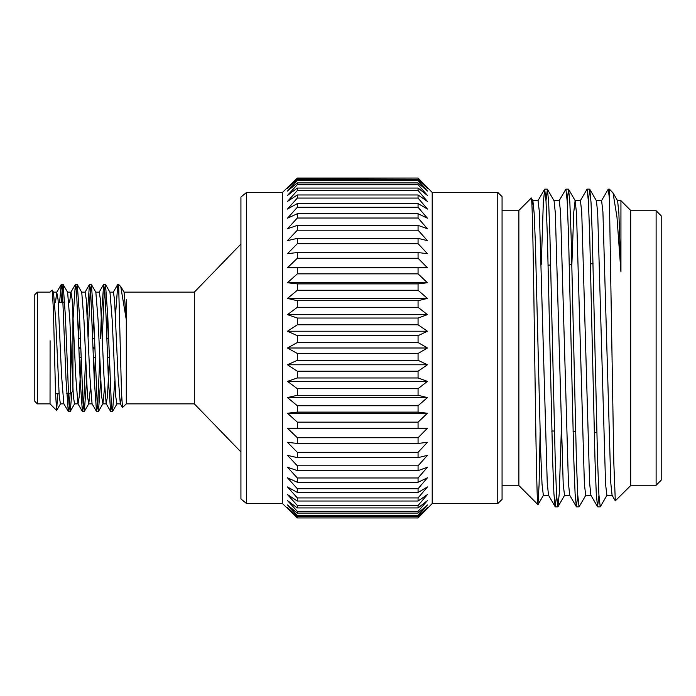 <?xml version="1.0" encoding="UTF-8"?>
<svg xmlns="http://www.w3.org/2000/svg" width="696" height="696" viewBox="0 0 696 696"><rect width="100%" height="100%" fill="white"/><g stroke="black" fill="none" stroke-linecap="round" stroke-linejoin="round"><path stroke-width="1.04" d="M240.929 244.044L194.332 292.137L194.332 403.863L240.929 451.956M418.07 517.946L297.331 517.946L287.483 508.445L297.331 517.946L418.07 517.946L427.422 508.445L418.07 517.946M297.331 178.054L287.483 187.555L297.331 178.054L418.07 178.054L297.331 178.054L287.483 188.433L297.331 179.551L297.331 180.621L287.483 191.061L297.331 182.909L297.331 184.675L287.483 195.411L297.331 188.068L297.331 190.513L287.483 201.431L297.331 194.976L297.331 198.073L287.483 209.052L297.331 203.563L418.07 203.563L418.07 207.278L297.331 207.278L287.483 218.196L297.331 213.733L297.331 218.031L287.483 228.766L297.331 225.374L418.07 225.374L418.07 230.202L297.331 230.202L287.483 240.642L297.331 238.363L418.07 238.363L418.07 243.67L297.331 243.67L287.483 253.692L297.331 252.544L297.331 258.268L287.483 267.777L418.07 267.777L418.07 273.859L297.331 273.859L287.483 282.741L297.331 283.89L418.07 283.89L418.07 290.267L297.331 290.267L287.483 298.419L297.331 300.707L297.331 307.293L287.483 314.644L297.331 318.037L297.331 324.78L287.483 331.226L297.331 335.698L297.331 342.51L287.483 348L297.331 353.49L418.07 353.49L418.07 360.302L297.331 360.302L287.483 364.774L297.331 371.22L418.07 371.22L418.07 377.963L297.331 377.963L287.483 381.356L297.331 388.707L297.331 395.293L287.483 397.581L297.331 405.733L297.331 412.11L287.483 413.259L297.331 422.141L297.331 428.223L287.483 428.223L297.331 437.732L297.331 443.456L287.483 442.308L297.331 452.33L297.331 457.637L287.483 455.358L297.331 465.798L418.07 465.798L418.07 470.627L297.331 470.627L287.483 467.233L297.331 477.969L297.331 482.267L287.483 477.804L297.331 488.723L418.07 488.723L418.07 492.437L297.331 492.437L287.483 486.948L297.331 497.927L418.07 497.927L418.07 501.024L297.331 501.024L287.483 494.569L297.331 505.487L418.07 505.487L418.07 507.932L297.331 507.932L287.483 500.589L297.331 511.325L418.07 511.325L418.07 513.091L297.331 513.091L287.483 504.939L297.331 515.379L418.07 515.379L418.07 516.449L297.331 516.449L287.483 507.567L297.331 517.589M297.331 515.379L297.331 516.449M297.331 511.325L297.331 513.091M297.331 505.487L297.331 507.932M297.331 497.927L297.331 501.024M297.331 488.723L297.331 492.437M297.331 371.22L297.331 377.963M297.331 388.707L418.07 388.707L418.07 395.293L297.331 395.293M297.331 405.733L418.07 405.733L418.07 412.11L297.331 412.11M297.331 422.141L418.07 422.141L418.07 428.223L287.483 428.223M297.331 465.798L297.331 470.627M297.331 477.969L418.07 477.969L418.07 482.267L297.331 482.267M297.331 437.732L418.07 437.732L418.07 443.456L297.331 443.456M297.331 452.33L418.07 452.33L418.07 457.637L297.331 457.637M418.07 178.054L427.422 187.555L418.07 178.054L297.331 178.411M297.331 179.551L418.07 179.551L418.07 180.621L297.331 180.621M297.331 182.909L418.07 182.909L418.07 184.675L297.331 184.675M297.331 188.068L418.07 188.068L418.07 190.513L297.331 190.513M297.331 283.89L297.331 290.267M297.331 267.777L297.331 273.859M297.331 238.363L297.331 243.67M297.331 252.544L418.07 252.544L418.07 258.268L297.331 258.268M297.331 203.563L297.331 207.278M297.331 194.976L418.07 194.976L418.07 198.073L297.331 198.073M297.331 225.374L297.331 230.202M297.331 213.733L418.07 213.733L418.07 218.031L297.331 218.031M297.331 300.707L418.07 300.707L418.07 307.293L297.331 307.293M297.331 318.037L418.07 318.037L418.07 324.78L297.331 324.78M297.331 353.49L297.331 360.302M246.515 503.539L246.515 192.461L240.929 197.055L240.929 498.945L246.515 503.539L282.454 503.539L287.483 508.445M246.515 192.461L282.454 192.461L282.454 503.539M297.331 335.698L418.07 335.698L418.07 342.51L297.331 342.51M418.07 179.551L427.422 188.433L418.07 178.411M418.07 182.909L427.422 191.061L418.07 180.621M418.07 188.068L427.422 195.411L418.07 184.675M418.07 194.976L427.422 201.431L418.07 190.513M418.07 203.563L427.422 209.052L418.07 198.073M418.07 213.733L427.422 218.196L418.07 207.278M418.07 225.374L427.422 228.766L418.07 218.031M418.07 238.363L427.422 240.642L418.07 230.202M418.07 252.544L427.422 253.692L418.07 243.67M418.07 267.777L427.422 267.777L418.07 258.268M418.07 283.89L427.422 282.741L418.07 273.859M418.07 300.707L427.422 298.419L418.07 290.267M418.07 318.037L427.422 314.644L418.07 307.293M418.07 335.698L427.422 331.226L418.07 324.78M418.07 353.49L427.422 348L418.07 342.51M427.422 187.555L432.199 192.461L432.199 503.539L427.422 508.445M418.07 371.22L427.422 364.774L418.07 360.302M418.07 388.707L427.422 381.356L418.07 377.963M418.07 405.733L427.422 397.581L418.07 395.293M418.07 422.141L427.422 413.259L418.07 412.11M427.422 428.223L418.07 428.223L427.422 428.223L418.07 437.732M418.07 452.33L427.422 442.308L418.07 443.456M418.07 465.798L427.422 455.358L418.07 457.637M418.07 477.969L427.422 467.233L418.07 470.627M418.07 488.723L427.422 477.804L418.07 482.267M418.07 497.927L427.422 486.948L418.07 492.437M418.07 505.487L427.422 494.569L418.07 501.024M418.07 511.325L427.422 500.589L418.07 507.932M418.07 515.379L427.422 504.939L418.07 513.091M418.07 517.589L427.422 507.567L418.07 516.449M432.199 192.461L497.77 192.461L497.77 503.539L432.199 503.539M497.77 192.461L502.068 196.62L502.068 499.38L497.77 503.539M427.422 348L287.483 348M427.422 364.774L287.483 364.774M427.422 331.226L287.483 331.226M427.422 314.644L287.483 314.644M427.422 267.777L287.483 267.777M427.422 282.741L287.483 282.741M427.422 298.419L287.483 298.419M427.422 413.259L287.483 413.259M427.422 397.581L287.483 397.581M427.422 381.356L287.483 381.356M194.332 403.863L126.298 403.863L126.298 299.776M121.052 287.004L124.097 292.268L126.298 319.847L120.756 286.604M109.838 292.146L113.37 292.146L114.544 299.628L118.076 375.927L120.295 403.732L122.496 407.543L121.487 392.152L118.616 284.455L117.807 284.455L118.616 289.658M122.496 407.543L126.307 403.854M57.724 393.753L56.62 410.431L55.541 392.953L53.374 309.12L52.226 290.075L50.042 292.146M50.042 403.558L50.095 340.762M61.3 302.247L62.205 288.953L63.162 284.56L65.398 316.228L68.921 403.027L70.218 411.44L71.923 392.213M76.308 289.162L77.282 284.56L79.518 316.228L83.041 403.019L84.338 411.44L86.53 380.938M88.174 336.533L90.106 292.973L91.402 284.56L93.638 316.228L97.162 403.027L98.458 411.44L100.65 380.938M102.295 336.533L104.226 292.973L105.522 284.56L107.758 316.228L111.282 403.019L112.578 411.44L114.77 380.938M59.586 302.247L61.204 284.56L62.501 292.973L66.033 379.772L68.269 411.44L69.226 407.047L70.131 393.753M72.923 320.786L75.325 284.56L76.621 292.981L80.153 379.772L82.389 411.44L83.685 403.01L85.608 359.467M87.261 315.062L89.445 284.56L90.741 292.973L94.273 379.772L96.509 411.44L97.805 403.027L99.806 357.405M100.502 338.595L101.338 316.228L103.687 284.455L104.861 292.973L106.044 316.228L108.393 379.772L110.629 411.44L111.604 406.838M115.501 315.062L117.807 284.455M50.051 403.863L37.34 403.863L34.8 401.314L34.8 294.686L37.34 292.137L37.34 403.863M52.226 290.075L53.496 292.268L55.715 320.073L59.238 396.372L60.422 403.854L63.945 403.854M63.162 284.56L67.616 292.268L69.835 320.073L73.358 396.372L74.542 403.854L78.065 403.854L79.248 396.372L81.119 359.467M78.552 336.533L79.466 315.062M77.282 284.56L81.737 292.268L83.955 320.073L87.478 396.372L88.792 403.732L90.428 387.855M92.672 336.533L93.586 315.062M91.402 284.56L95.857 292.268L98.075 320.073L101.599 396.372L102.912 403.732L104.548 387.855M106.793 336.533L107.706 315.062M105.522 284.56L109.977 292.268L112.195 320.073L115.719 396.372L116.902 403.854L120.425 403.854L121.635 395.989M55.506 302.247L56.75 292.268L58.064 299.628L61.596 375.927L63.814 403.732L68.269 411.44M69.626 302.247L70.87 292.268L75.325 284.56M67.477 292.146L71.009 292.146L72.184 299.628L75.716 375.927L77.935 403.732L82.389 411.44M81.597 292.146L85.129 292.146L86.304 299.628L89.836 375.927L92.055 403.732L96.509 411.44M94.317 380.938L95.239 359.467M95.717 292.146L99.25 292.146L100.424 299.628L103.956 375.927L106.175 403.732L107.489 396.372L109.359 359.467M70.383 333.149L70.383 393.753L66.642 393.753M59.038 393.753L55.567 393.753M70.383 393.753L72.923 391.204L72.923 310.851M94.787 347.234L93.073 347.234M80.666 347.234L78.953 347.234M79.005 348.766L80.719 348.766M93.125 348.766L94.839 348.766M109.281 357.405L107.567 357.405M95.161 357.405L93.447 357.405M81.041 357.405L79.327 357.405M502.068 210.749L518.868 210.749M518.868 210.444L518.868 485.556L537.965 504.643C536.868 505.522 535.763 432.555 534.641 350.619C533.528 268.874 532.397 194.871 531.248 198.064L518.868 210.444M540.113 432.242L539.096 484.494L537.965 504.643M548.639 495.317L543.35 495.317L542.027 484.103L540.696 452.174L535.407 243.826L534.145 213.037L532.884 200.787L531.248 198.064M545.995 200.579L547.395 189.251L548.665 202.379L549.927 235.674L555.225 460.326L556.548 494.76L557.87 506.853L559.253 493.621L561.28 431.703M567.17 200.579L568.571 189.251L569.85 202.379L571.112 235.674L576.401 460.326L577.723 494.752L579.046 506.853L585.832 495.213M588.355 200.579L589.756 189.251L591.026 202.379L592.287 235.674L597.586 460.326L598.908 494.752L600.23 506.853L607.008 495.213M601.466 200.787L608.252 189.147L609.4 189.147L613.037 192.888L616.978 217.143L620.936 271.927L618.866 213.037L617.604 200.787L613.037 192.888M612.184 495.317L606.886 495.317L605.563 484.103L597.69 213.037L596.42 200.787L589.756 189.251M591 495.317L585.71 495.317L584.388 484.103L576.505 213.037L575.113 200.683L573.791 211.897L571.868 264.393M569.824 495.317L564.526 495.317L563.203 484.103L555.33 213.037L554.06 200.787L547.395 189.251M550.693 264.297L550.675 265.054M532.884 200.787L531.935 205.155M541.297 264.297L543.324 202.379L544.707 189.147L546.029 201.248L547.361 235.674L552.65 460.326L553.912 493.621L555.182 506.749L556.582 495.422M559.106 200.787L565.892 189.147L567.214 201.248L568.536 235.674L573.835 460.326L575.096 493.621L576.366 506.749L577.767 495.422M580.29 200.787L587.067 189.147L588.39 201.248L589.721 235.674L595.01 460.326L596.272 493.621L597.542 506.749L598.943 495.422M608.252 189.147L609.4 198.404L609.4 189.147M532.753 200.683L538.052 200.683L539.374 211.897L547.247 482.963L548.518 495.213L555.182 506.749M551.885 431.703L551.911 430.981M553.938 200.683L559.236 200.683L560.558 211.897L568.432 482.963L569.702 495.213L576.366 506.749M573.069 431.703L575.635 431.729M575.113 200.683L580.412 200.683L581.734 211.897L589.608 482.963L590.878 495.213L597.542 506.749M596.298 200.683L601.596 200.683L602.919 211.897L610.792 482.963L612.062 495.213L615.308 500.842L613.802 462.327L609.4 198.404M620.936 271.927L620.936 200.683L630.698 210.444L630.698 485.556L615.308 500.842M630.698 210.749L656.119 210.749L656.119 485.251L661.2 480.162L661.2 215.838L656.119 210.749M548.143 265.141L550.71 265.054M569.302 264.471L571.877 264.393M590.469 263.81L593.035 263.723M282.454 192.461L287.483 187.555M194.332 292.137L123.958 292.146M120.756 286.595L118.616 284.455M50.042 403.854L56.62 410.431M105.401 284.455L103.687 284.455M91.28 284.455L89.567 284.455M77.16 284.455L75.446 284.455M63.04 284.455L61.326 284.455M112.465 411.545L110.742 411.545M98.336 411.545L96.631 411.545M84.225 411.545L82.502 411.545M70.096 411.545L68.391 411.545M50.051 292.137L37.34 292.137M53.357 292.146L56.889 292.146M88.662 403.854L92.185 403.854M102.782 403.854L106.305 403.854M60.552 403.732L56.698 410.405M74.672 403.732L70.218 411.44M88.792 403.732L84.338 411.44M102.912 403.732L98.458 411.44M117.032 403.732L112.578 411.44M61.204 284.56L56.75 292.268M89.445 284.56L84.99 292.268M103.565 284.56L99.11 292.259M110.629 411.44L106.175 403.741M117.685 284.56L113.239 292.259M64.78 302.247L58.273 302.247M108.585 338.595L106.871 338.595M94.465 338.595L92.751 338.595M80.344 338.595L78.631 338.595M502.068 485.251L518.868 485.251M538.034 504.617L543.472 495.213M557.983 506.749L564.647 495.213M568.571 189.251L575.244 200.787M555.304 506.853L557.87 506.853M576.479 506.853L579.055 506.853M597.664 506.853L600.23 506.853M544.707 189.147L547.282 189.147M565.883 189.147L568.458 189.147M587.067 189.147L589.643 189.147M544.594 189.251L537.93 200.787M617.474 200.683L620.936 200.683M630.698 485.251L656.119 485.251M551.867 430.981L554.442 431.059M594.262 432.312L596.837 432.39"/></g></svg>
